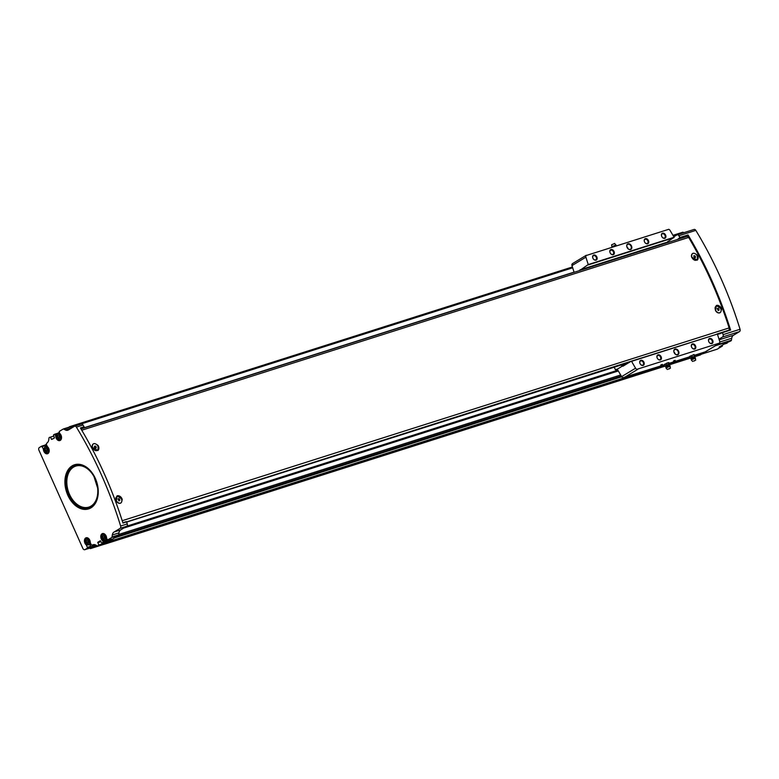 <?xml version="1.0" encoding="UTF-8"?>
<svg xmlns="http://www.w3.org/2000/svg" width="779" height="779" viewBox="0 0 779 779"><rect width="100%" height="100%" fill="white"/><g stroke="black" fill="none" stroke-linecap="round" stroke-linejoin="round"><path stroke-width="1.17" d="M116.85 496.603A3.739 2.688 58.8 0 0 116.782 496.642A3.739 2.688 58.8 0 0 115.779 498.19M116.256 500.936A3.739 2.688 58.8 0 0 120.657 503.039A3.739 2.688 58.8 0 0 120.726 503M116.957 495.95A4.246 3.048 -121.2 0 1 121.972 498.716A4.246 3.048 -121.2 0 1 122.176 499.251C121.728 503.964 119.781 504.578 116.334 501.101L117.074 495.872L122.176 499.251M93.305 443.962A3.739 2.688 58.8 0 0 93.237 444.001A3.739 2.688 58.8 0 0 92.458 447.73M95.642 450.661A3.739 2.688 58.8 0 0 97.122 450.408A3.739 2.688 58.8 0 0 97.18 450.369M98.164 445.578L97.93 450.505L92.331 447.428C92.253 443.037 94.201 442.414 98.164 445.578A4.246 3.048 -121.2 0 1 98.427 446.085A4.246 3.048 -121.2 0 1 97.803 450.574M686.689 236.573A2.123 1.461 72.4 0 1 686.903 236.475A2.123 1.461 72.4 0 1 688.655 237.439A310.188 212.735 72.4 0 1 729.134 327.92A2.123 1.461 72.4 0 1 728.608 330.286L728.56 330.315M691.606 257.07C691.528 252.669 693.476 252.055 697.448 255.21L697.205 260.147L691.606 257.07M721.451 308.883C721.013 313.596 719.066 314.219 715.619 310.743L716.349 305.504L721.451 308.883A4.246 3.048 -121.2 0 0 721.247 308.357A4.246 3.048 -121.2 0 0 716.232 305.592M716.125 306.235A3.739 2.688 58.8 0 0 716.067 306.274A3.739 2.688 58.8 0 0 715.054 307.822M715.531 310.568A3.739 2.688 58.8 0 0 719.942 312.681A3.739 2.688 58.8 0 0 720 312.642M692.589 253.603A3.739 2.688 58.8 0 0 692.521 253.642A3.739 2.688 58.8 0 0 691.733 257.372M694.917 260.303A3.739 2.688 58.8 0 0 696.397 260.05A3.739 2.688 58.8 0 0 696.465 260.001M697.448 255.21A4.246 3.048 -121.2 0 1 697.702 255.726A4.246 3.048 -121.2 0 1 697.088 260.215M631.165 361.242L126.636 521.891A310.188 212.735 72.4 0 1 127.259 523.916A2.123 1.461 72.4 0 1 126.724 526.253L120.657 529.934A5.667 3.885 72.4 0 0 118.944 532.885L118.642 534.871A1.061 0.73 72.4 0 1 118.301 535.845L108.602 541.288M63.391 428.986L69.798 426.95A1.061 0.73 72.4 0 1 70.373 426.96L71.941 427.817L65.309 429.92A5.667 3.885 72.4 0 0 67.792 430.251A5.667 3.885 72.4 0 0 68.367 429.979L74.443 426.308A2.123 1.461 72.4 0 1 74.667 426.201A2.123 1.461 72.4 0 1 76.4 427.135A310.188 212.735 72.4 0 1 120.628 526.02A2.123 1.461 72.4 0 1 120.093 528.366L114.026 532.038L120.657 529.934M81.074 424.195A2.123 1.461 72.4 0 1 81.298 424.097A2.123 1.461 72.4 0 1 83.032 425.032A310.188 212.735 72.4 0 1 84.093 426.785L81.678 428.732M84.093 426.785L80.412 427.963A310.188 212.735 72.4 0 1 122.955 523.069L126.636 521.891M102.818 538.104L104.143 539.341L105.36 538.601L105.253 536.634L103.928 535.397L102.711 536.137L102.818 538.104L104.298 537.637L104.182 535.66L102.711 536.137M45.416 450.505L46.74 451.742L47.957 451.002L47.85 449.035L46.526 447.798L45.309 448.529L45.416 450.505L46.886 450.038L46.779 448.061L45.309 448.529M86.479 542.291L87.803 543.528L89.02 542.788L88.913 540.821L87.579 539.584L86.362 540.324L86.479 542.291L87.949 541.824L87.842 539.847L86.362 540.324M57.743 437.331L59.068 438.567L60.285 437.827L60.178 435.86L58.853 434.624L57.636 435.354L57.743 437.331L59.214 436.863L59.107 434.886L57.636 435.354M94.756 544.648L90.53 547.209L90.666 546.313L87.375 547.355L87.238 548.26L85.008 549.604A2.123 1.461 72.4 0 1 84.784 549.711A2.123 1.461 72.4 0 1 82.876 548.445L38.95 450.243A2.123 1.461 72.4 0 1 39.349 447.555L41.657 446.163L43.225 448.665A1.061 0.73 72.4 0 1 43.361 449.22A4.07 2.795 72.4 0 0 47.519 453.758A4.07 2.795 72.4 0 0 49.223 450.729A4.07 2.795 72.4 0 0 47.509 446.708A1.061 0.73 72.4 0 1 47.188 446.27L46.263 444.186L47.022 442.91A5.667 3.885 72.4 0 0 48.736 439.96L49.028 437.973A1.061 0.73 72.4 0 1 49.35 437.418L50.499 437.126L51.502 439.375L52.923 438.928M87.375 547.355L86.45 545.281A1.061 0.73 72.4 0 0 86.128 544.833A4.07 2.795 72.4 0 1 84.414 540.811A4.07 2.795 72.4 0 1 86.118 537.783A4.07 2.795 72.4 0 1 90.276 542.32A1.061 0.73 72.4 0 0 90.413 542.875L91.338 544.959L92.672 544.969A5.667 3.885 72.4 0 1 93.256 544.696A5.667 3.885 72.4 0 1 95.729 545.027L91.64 547.501A2.123 1.461 72.4 0 1 91.416 547.598A2.123 1.461 72.4 0 1 91.182 547.647M110.959 538.873L106.304 541.736L106.441 540.84L103.149 541.892L102.01 543.391L100.364 540.723L97.803 542.272L98.738 544.969L97.881 545.894A1.061 0.73 72.4 0 1 97.307 545.884L95.729 545.027M103.149 541.892L102.789 541.093A1.061 0.73 72.4 0 0 102.477 540.645A4.07 2.795 72.4 0 1 100.764 536.624A4.07 2.795 72.4 0 1 102.458 533.596A4.07 2.795 72.4 0 1 106.626 538.133A1.061 0.73 72.4 0 0 106.752 538.688L107.745 539.905L111.689 537.529L117.571 535.884M114.026 532.038A5.667 3.885 72.4 0 0 112.312 534.988L112.01 536.974A1.061 0.73 72.4 0 1 111.689 537.529M56.643 435.149L55.552 435.49A1.061 0.73 72.4 0 1 55.689 436.045A4.07 2.795 72.4 0 0 59.847 440.583A4.07 2.795 72.4 0 0 61.551 437.555A4.07 2.795 72.4 0 0 59.837 433.533A1.061 0.73 72.4 0 1 59.516 433.095L59.292 431.4L63.167 429.054A1.061 0.73 72.4 0 1 63.742 429.063L65.309 429.92M55.552 435.49L54.559 434.273L53.517 434.896L54.394 438.041L51.502 439.375M682.686 232.249L672.959 235.336L682.579 232.298A1.1 0.75 72.4 0 1 683.164 232.308L683.865 232.687M693.865 229.542A2.123 1.461 72.4 0 1 694.079 229.445A2.123 1.461 72.4 0 1 695.813 230.38A310.188 212.735 72.4 0 1 740.05 329.264A2.123 1.461 72.4 0 1 739.514 331.601L733.438 335.282L719.212 339.8M722.104 345.272L722.435 346.022L719.144 347.074L723.944 344.162L731.101 340.774A1.1 0.75 72.4 0 0 731.432 340.209L731.724 338.232A5.667 3.885 72.4 0 1 733.438 335.282M722.435 346.022L717.293 349.138A1.061 0.73 72.4 0 1 717.069 349.206M703.242 352.77L700.233 355L694.712 356.753M105.155 542.388L105.301 543.304L104.513 543.791A1.061 0.73 72.4 0 1 104.279 543.859M57.812 433.241L59.204 432.394M118.632 534.939A1.061 0.73 72.4 0 1 118.32 535.426M115.38 537.208L108.817 541.59L108.018 541.483M96.09 545.222L93.295 546.498M105.243 542.583L105.837 543.236L103.899 543.995M91.708 547.462L90.393 548.601A2.834 1.948 72.4 0 1 89.789 548.163L89.77 548.124M719.708 333.821L722.474 332.623A310.188 212.735 72.4 0 1 723.107 334.649A2.123 1.461 72.4 0 1 722.571 336.986L719.007 339.147M677.516 239.455L679.931 237.517A310.188 212.735 72.4 0 0 678.869 235.764A2.123 1.461 72.4 0 0 677.136 234.83A2.123 1.461 72.4 0 0 676.912 234.927L673.806 236.806M667.885 241.363L668.265 242.211A1.061 0.73 72.4 0 1 668.324 242.376M685.617 236.884L688.042 234.946A310.188 212.735 72.4 0 1 730.585 330.053L722.474 332.623M711.276 348.242L704.654 352.312L694.849 355.428M714.324 346.402A1.061 0.73 72.4 0 1 714.148 346.567L713.661 346.85M105.447 543.625L664.614 366.003M669.443 364.475L690.379 358.077L690.798 357.571L689.892 357.96L689.347 356.743L694.001 354.503L695.034 355.837L694.702 356.811L695.744 360.064L694.479 360.843M694.741 356.441L701.285 354.357M104.386 544.268L665.071 366.159M669.414 364.786L690.369 358.126M108.817 541.59L664.224 365.156M669.56 363.462L689.522 357.123M68.98 427.194L69.497 426.726A1.061 0.73 72.4 0 1 70.314 426.931M45.922 446.279L44.88 445.15L46.312 444.283M54.637 434.263L57.958 433.212M90.666 546.313L89.887 544.57M60.265 437.847L59.214 436.863M89.001 542.807L87.949 541.824M47.938 451.012L46.886 450.038M105.34 538.62L104.298 537.637M722.172 332.351L730.585 330.053M691.995 257.586A3.739 2.688 -121.2 0 1 692.648 253.564A3.739 2.688 -121.2 0 1 696.884 255.376A3.739 2.688 -121.2 0 1 696.523 259.962A3.739 2.688 -121.2 0 1 691.995 257.586M695.443 256.495L694.586 255.668L693.729 255.931L694.595 257.859L695.443 257.586L695.443 256.495L694.634 256.982L693.787 256.155L694.586 255.668M715.541 310.217A3.739 2.688 -121.2 0 1 716.193 306.196A3.739 2.688 -121.2 0 1 720.429 308.007A3.739 2.688 -121.2 0 1 720.069 312.603A3.739 2.688 -121.2 0 1 715.541 310.217M718.988 309.127L718.131 308.299L717.274 308.572L718.141 310.49L718.988 310.227L718.988 309.127L718.18 309.614L717.323 308.786L718.131 308.299M92.711 447.954A3.739 2.688 -121.2 0 1 93.373 443.923A3.739 2.688 -121.2 0 1 97.609 445.734A3.739 2.688 -121.2 0 1 97.248 450.33A3.739 2.688 -121.2 0 1 92.711 447.954M96.158 446.854L95.311 446.026L94.454 446.299L94.463 447.399L95.32 448.227L96.168 447.954L96.158 446.854L95.359 447.341L94.502 446.513L95.311 446.026M116.256 500.585A3.739 2.688 -121.2 0 1 116.918 496.554A3.739 2.688 -121.2 0 1 121.154 498.365A3.739 2.688 -121.2 0 1 120.794 502.961A3.739 2.688 -121.2 0 1 116.256 500.585M119.703 499.485L118.846 498.657L117.999 498.93L118.856 500.858L119.713 500.585L119.703 499.485L118.905 499.972L118.048 499.144L118.846 498.657M694.644 257.849L694.634 256.982M118.905 500.839L118.905 499.972M95.369 448.207L95.359 447.341M718.189 310.48L718.18 309.614M588.252 264.548L674.078 237.283A378.175 271.53 58.8 0 0 670.067 230.428A2.123 1.529 58.8 0 0 668.733 229.308L586.022 255.58A2.123 1.529 58.8 0 0 585.905 257.167A378.175 271.53 58.8 0 0 588.252 264.548L579.44 270.654M665.402 243.34L674.078 237.283M614.271 367.201L615.391 369.713A1.061 0.73 72.4 0 0 615.858 369.684L616.54 369.275A1.061 0.73 72.4 0 1 617.104 369.285L622.187 366.208A1.412 0.974 72.4 0 1 621.515 365.439L627.222 363.627M660.709 365.088L662.403 364.406L660.709 365.088M673.475 361.028L675.169 360.346L673.475 361.028M631.243 361.193L631.555 361.339A378.175 271.53 58.8 0 0 635.567 368.194A2.123 1.529 58.8 0 0 636.891 369.324L719.611 343.042A2.123 1.529 58.8 0 0 719.728 341.455A378.175 271.53 58.8 0 0 717.381 334.074L631.243 361.193L622.976 366.198M637.573 369.441L624.037 377.64L664.107 364.913L622.869 377.708A2.123 1.529 -121.2 0 1 621.652 376.617A378.175 271.53 -121.2 0 1 617.669 369.83L617.104 369.285L615.858 369.684M574.123 272.299A378.175 271.53 -121.2 0 1 571.99 265.59A2.123 1.529 -121.2 0 1 572.049 264.091L572.935 263.39L572.049 264.091M627.066 247.381A3.184 2.288 -121.2 0 1 629.257 243.827A3.184 2.288 -121.2 0 1 631.496 248.832A3.184 2.288 -121.2 0 1 627.066 247.381M644.496 241.841A2.834 2.035 -121.2 0 1 646.453 238.686A2.834 2.035 -121.2 0 1 648.44 243.126A2.834 2.035 -121.2 0 1 644.496 241.841M610.113 252.766A2.834 2.035 -121.2 0 1 612.07 249.601A2.834 2.035 -121.2 0 1 614.056 254.051A2.834 2.035 -121.2 0 1 610.113 252.766M592.926 258.229A2.834 2.035 -121.2 0 1 594.874 255.064A2.834 2.035 -121.2 0 1 596.86 259.514A2.834 2.035 -121.2 0 1 592.926 258.229M661.692 236.378A2.834 2.035 -121.2 0 1 663.64 233.223A2.834 2.035 -121.2 0 1 665.636 237.663A2.834 2.035 -121.2 0 1 661.692 236.378M586.022 255.58L668.733 229.308M674.147 352.644A3.184 2.288 -121.2 0 1 676.347 349.089A3.184 2.288 -121.2 0 1 678.587 354.094A3.184 2.288 -121.2 0 1 674.147 352.644M691.586 347.113A2.834 2.035 -121.2 0 1 693.544 343.948A2.834 2.035 -121.2 0 1 695.53 348.398A2.834 2.035 -121.2 0 1 691.586 347.113M657.203 358.028A2.834 2.035 -121.2 0 1 659.151 354.873A2.834 2.035 -121.2 0 1 661.147 359.314A2.834 2.035 -121.2 0 1 657.203 358.028M640.007 363.491A2.834 2.035 -121.2 0 1 641.964 360.336A2.834 2.035 -121.2 0 1 643.951 364.776A2.834 2.035 -121.2 0 1 640.007 363.491M708.783 341.65A2.834 2.035 -121.2 0 1 710.73 338.485A2.834 2.035 -121.2 0 1 712.727 342.935A2.834 2.035 -121.2 0 1 708.783 341.65M636.891 369.324L719.611 343.042M631.555 361.339L717.381 334.074M588.174 264.918L674.059 237.634M661.741 236.446A2.356 1.694 -121.2 0 1 662.15 233.914A2.356 1.694 -121.2 0 1 664.818 235.054A2.356 1.694 -121.2 0 1 664.594 237.946A2.356 1.694 -121.2 0 1 661.741 236.446M592.965 258.297A2.356 1.694 -121.2 0 1 593.384 255.755A2.356 1.694 -121.2 0 1 596.052 256.895A2.356 1.694 -121.2 0 1 595.818 259.787A2.356 1.694 -121.2 0 1 592.965 258.297M610.161 252.834A2.356 1.694 -121.2 0 1 610.57 250.302A2.356 1.694 -121.2 0 1 613.239 251.442A2.356 1.694 -121.2 0 1 613.015 254.324A2.356 1.694 -121.2 0 1 610.161 252.834M644.545 241.909A2.356 1.694 -121.2 0 1 644.963 239.377A2.356 1.694 -121.2 0 1 647.622 240.516A2.356 1.694 -121.2 0 1 647.398 243.399A2.356 1.694 -121.2 0 1 644.545 241.909M708.832 341.718A2.356 1.694 -121.2 0 1 709.241 339.186A2.356 1.694 -121.2 0 1 711.909 340.316A2.356 1.694 -121.2 0 1 711.675 343.208A2.356 1.694 -121.2 0 1 708.832 341.718M640.056 363.559A2.356 1.694 -121.2 0 1 640.474 361.028A2.356 1.694 -121.2 0 1 643.133 362.167A2.356 1.694 -121.2 0 1 642.909 365.059A2.356 1.694 -121.2 0 1 640.056 363.559M657.252 358.097A2.356 1.694 -121.2 0 1 657.661 355.565A2.356 1.694 -121.2 0 1 660.329 356.704A2.356 1.694 -121.2 0 1 660.105 359.596A2.356 1.694 -121.2 0 1 657.252 358.097M691.635 347.171A2.356 1.694 -121.2 0 1 692.044 344.639A2.356 1.694 -121.2 0 1 694.712 345.779A2.356 1.694 -121.2 0 1 694.488 348.671A2.356 1.694 -121.2 0 1 691.635 347.171M674.186 352.702A2.834 2.035 -121.2 0 1 674.682 349.654A2.834 2.035 -121.2 0 1 677.886 351.017A2.834 2.035 -121.2 0 1 677.613 354.494A2.834 2.035 -121.2 0 1 674.186 352.702M673.952 352.02A2.834 2.035 -121.2 0 1 674.955 353.364A2.834 2.035 -121.2 0 1 675.179 354.046M627.095 247.43A2.834 2.035 -121.2 0 1 627.592 244.382A2.834 2.035 -121.2 0 1 630.805 245.755A2.834 2.035 -121.2 0 1 630.532 249.231A2.834 2.035 -121.2 0 1 627.095 247.43M626.871 246.748A2.834 2.035 -121.2 0 1 627.864 248.092A2.834 2.035 -121.2 0 1 628.088 248.774M674.663 360.473L673.679 360.911M661.887 364.533L660.904 364.971M665.509 365.614L667.642 364.562L665.509 365.614M668.947 364.514L669.736 363.871L669.404 364.845L670.446 368.097L669.18 368.876M668.285 369.08L669.385 368.633M668.762 369.061L670.446 368.097M667.34 369.489L665.977 368L670.242 366.091M667.642 364.562L669.365 364.017L667.642 364.562M669.736 363.871L668.703 362.537M664.594 366.003L664.049 364.776L666.98 363.082L668.324 362.683L668.869 363.91M666.298 364.971L665.753 363.744M664.049 364.776L668.664 362.547M664.341 364.504L664.847 364.134M692.94 356.529L690.798 357.571L692.94 356.529M694.245 356.48L695.034 355.837M693.583 361.047L694.673 360.599M694.06 361.028L695.744 360.064M692.638 361.456L691.275 359.956L695.54 358.058M691.596 356.928L691.051 355.711M689.347 356.743L693.962 354.503M694.167 355.867L694.001 354.503M689.639 356.47L690.145 356.1M616.121 245.775L614.68 243.438L611.573 244.82L612.002 247.079M616.033 244.908L611.768 246.807M81.756 430.222L688.655 237.439M122.206 520.713L729.134 327.92M120.628 526.02L127.259 523.916M76.4 427.135L83.032 425.032M102.77 534.54A3.116 2.133 72.4 0 1 106.275 537.812A3.116 2.133 72.4 0 1 103.062 539.75A3.116 2.133 72.4 0 1 102.77 534.54M45.367 446.942A3.116 2.133 72.4 0 1 48.873 450.204A3.116 2.133 72.4 0 1 45.659 452.151A3.116 2.133 72.4 0 1 45.367 446.942M86.43 538.727A3.116 2.133 72.4 0 1 89.926 541.999A3.116 2.133 72.4 0 1 86.712 543.937A3.116 2.133 72.4 0 1 86.43 538.727M57.695 433.767A3.116 2.133 72.4 0 1 61.2 437.038A3.116 2.133 72.4 0 1 57.987 438.976A3.116 2.133 72.4 0 1 57.695 433.767M90.968 507.83A23.166 15.882 -107.6 0 0 88.825 469.104A23.166 15.882 -107.6 0 0 64.939 483.574A23.166 15.882 -107.6 0 0 90.968 507.83M731.101 340.774L715.346 345.779M717.293 349.138L701.49 354.153M112.01 536.974L118.642 534.871M112.312 534.988L118.944 532.885M97.881 545.894L104.513 543.791M98.67 545.417L105.301 543.304M106.304 541.736L103.013 542.788M102.039 543.372L108.67 541.269M111.115 538.825L107.823 539.876M90.53 547.209L87.238 548.26M85.008 549.604L91.64 547.501M92.672 544.969L93.889 544.579M94.415 544.589L92.049 545.349M683.164 232.308L673.066 235.521M674.419 236.436L673.718 236.66M695.813 230.38L678.869 235.764M688.042 234.946L679.931 237.517M740.05 329.264L723.107 334.649M739.514 331.601L722.571 336.986M118.71 534.433L620.678 374.981M123.725 528.074L618.331 370.96M117.882 536.098L621.379 376.16L117.853 536.108M118.301 535.845L621.321 376.062M115.35 537.627L621.749 376.773M90.5 548.601L104.298 544.219L90.481 548.611M91.795 547.812L97.609 545.972M93.49 546.79L96.947 545.689L93.48 546.79M69.721 426.649L572.419 266.973L69.604 426.678M82.34 428.323L574.065 272.124M665.451 243.097L668.265 242.211M70.84 427.213L572.682 267.801M126.86 526.156L617.883 370.191L126.889 526.137M105.603 542.476L108.135 541.678L105.593 542.486M105.72 542.564L108.544 541.668M105.866 542.895L664.37 365.487M669.706 363.793L689.668 357.454M694.995 355.76L701.704 353.627M105.837 543.236L664.497 365.779M669.473 364.192L689.795 357.736M694.771 356.159L701.684 353.968M91.805 547.598L97.278 545.865M115.409 537.267L621.574 376.481M116.908 536.283L117.668 536.04M731.432 340.209L716.962 344.805M731.724 338.232L719.835 342.01M44.88 445.15L41.735 446.153M63.742 429.063L70.373 426.96M120.093 528.366L126.724 526.253M97.803 542.272L100.851 541.298M97.735 542.72L101.017 541.678M98.738 544.969L105.369 542.856M50.499 437.126L53.78 436.084M57.003 434.117L55.202 434.692M56.585 435.763L55.689 436.045M104.191 540.645L102.789 541.093M103.51 540.314L102.477 540.645M45.591 445.539L42.3 446.581M44.315 448.324L43.225 448.665M44.257 448.938L43.361 449.22M87.852 544.833L86.45 545.281M87.16 544.502L86.128 544.833M56.721 436.143A3.544 2.425 72.4 0 1 57.821 433.29A3.544 2.425 72.4 0 1 58.182 433.124A3.544 2.425 72.4 0 1 59.613 433.27M61.249 439.19A3.544 2.425 72.4 0 1 60.324 439.872A3.544 2.425 72.4 0 1 57.393 438.256M101.796 536.916A3.544 2.425 72.4 0 1 102.896 534.063A3.544 2.425 72.4 0 1 103.256 533.897A3.544 2.425 72.4 0 1 104.405 533.927M106.811 538.815A3.544 2.425 72.4 0 1 105.408 540.645A3.544 2.425 72.4 0 1 102.468 539.029M44.393 449.317A3.544 2.425 72.4 0 1 45.494 446.464A3.544 2.425 72.4 0 1 45.854 446.299A3.544 2.425 72.4 0 1 47.285 446.445M48.921 452.365A3.544 2.425 72.4 0 1 47.996 453.047A3.544 2.425 72.4 0 1 45.065 451.431M85.456 541.103A3.544 2.425 72.4 0 1 86.547 538.25A3.544 2.425 72.4 0 1 86.917 538.085A3.544 2.425 72.4 0 1 88.056 538.114M90.461 543.002A3.544 2.425 72.4 0 1 89.059 544.833A3.544 2.425 72.4 0 1 86.128 543.216M91.036 506.097A21.51 14.752 -107.6 0 0 89.049 470.136A21.51 14.752 -107.6 0 0 66.858 483.564A21.51 14.752 -107.6 0 0 91.036 506.097M93.499 475.122A22.27 15.268 -107.6 0 0 71.532 467.614A22.27 15.268 -107.6 0 0 69.409 495.911A22.27 15.268 -107.6 0 0 91.124 506.847A22.27 15.268 -107.6 0 0 98.076 489.524M90.939 507.577A22.912 15.716 -107.6 0 0 98.086 489.64A22.912 15.716 -107.6 0 0 93.441 475.024A22.912 15.716 -107.6 0 0 70.821 467.166A22.912 15.716 -107.6 0 0 68.581 496.281A22.912 15.716 -107.6 0 0 90.939 507.577M687.993 235.443L679.892 238.023M80.656 428.372L84.054 427.291M717.147 333.928L728.608 330.286M629.111 362.488L126.695 522.076L629.12 362.478M717.488 334.405L720.127 333.568M579.907 269.914L665.792 242.639M669.443 363.218L689.405 356.879L669.443 363.218M705.346 351.816L694.741 355.185L705.287 351.835L718.822 343.636M585.905 257.167L571.99 265.59M635.567 368.194L621.652 376.617M669.404 364.845L665.607 366.549L665.879 367.026L669.58 365.37M694.702 356.811L690.905 358.506L691.177 358.983L694.878 357.327M717.186 349.187L701.47 354.182M694.079 229.445L677.136 234.83M102.01 543.391L108.641 541.278M97.765 545.943L104.396 543.839M84.784 549.711L91.416 547.598M63.274 429.005L69.906 426.902M74.667 426.201L81.298 424.097M723.915 344.182L727.167 343.149M57.85 433.231L54.559 434.273M111.037 538.864L107.745 539.905M44.948 445.121L41.657 446.163M94.434 544.599L91.971 545.378M59.37 432.754L57.773 433.309C55.319 435.49 56.166 437.681 60.324 439.872L61.005 439.658M103.938 533.683L102.847 534.092C100.394 536.264 101.241 538.455 105.408 540.645L107.716 539.915M47.042 445.919L45.445 446.484C42.991 448.665 43.838 450.856 47.996 453.047L48.678 452.833M87.589 537.87L86.498 538.279C84.044 540.451 84.901 542.642 89.059 544.833L91.007 544.219M93.558 475.209L98.066 489.416M730.244 329.78L722.133 332.36M122.848 522.728L126.295 521.628M717.488 334.415L720.108 333.578M80.997 428.947L686.903 236.475M615.751 369.733L617.124 369.295M719.085 343.52L705.443 351.777M586.246 255.288L572.604 263.545M668.255 369.08L669.531 368.516L668.246 369.08M665.879 367.026L665.977 368M665.607 366.549L664.974 366.091M693.553 361.047L694.829 360.482L693.544 361.047M691.177 358.983L691.275 359.956M690.905 358.506L690.272 358.058M613.764 243.837L612.489 244.402"/></g></svg>
